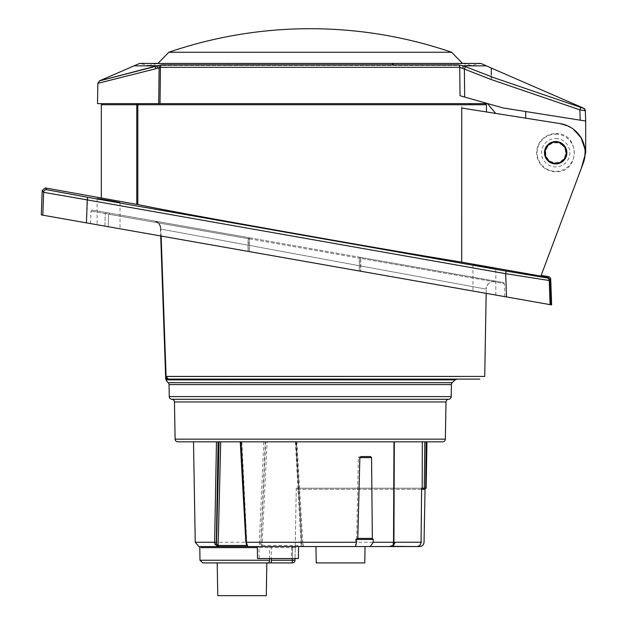 <?xml version="1.0" encoding="UTF-8"?>
<svg xmlns="http://www.w3.org/2000/svg" width="627" height="627" viewBox="0 0 627 627"><rect width="100%" height="100%" fill="white"/><g stroke="black" fill="none" stroke-linecap="round" stroke-linejoin="round"><path stroke-width="0.47" stroke-dasharray="3.13 2.35" d="M42.166 190.53L43.624 192.324L505.675 273.678L506.483 296.939L551.627 304.902L550.733 279.242A2.727 2.727 0 0 0 548.484 276.656L541.172 275.363L540.952 275.951L547.88 277.173L547.003 277.933L506.138 271.091L505.675 273.678L549.26 280.528L550.13 279.767L547.88 277.173M506.483 296.939L86.44 222.875L87.694 197.301L46.821 189.738A2.727 2.727 141 0 0 43.624 192.324L42.832 215.186L41.311 214.92M42.832 215.186L86.44 222.875M360.823 271.256L504.798 296.642L360.823 271.256L360.713 258.41L504.343 283.592L360.713 258.41L360.823 271.256M503.442 282.558L360.627 257.376L360.713 258.41L360.627 257.376L362.469 257.697L360.494 257.352L360.572 258.387L359.24 258.199L359.428 257.164L360.494 257.352L360.713 258.41L359.24 258.199L359.302 270.989L360.635 271.225L248.151 251.388L359.302 270.989L359.428 257.164L248.653 237.633L362.469 257.697L503.442 282.558L504.343 283.592L504.798 296.642M98.063 224.928L90.554 223.604L104.889 226.128L105.273 213.548L108.62 214.199L108.22 226.715L104.889 226.128L105.273 213.548L248.073 238.644L248.151 251.388L248.519 237.609L248.206 238.668L249.538 238.856L249.718 237.821L249.538 238.856L248.206 238.668L108.62 214.199L108.22 226.715L247.963 251.356L248.206 238.668L247.963 251.356L130.816 230.697M101.221 225.485L106.049 226.331M112.319 227.436L107.734 226.629M107.005 226.504L106.355 226.386M106.3 226.378L124.491 229.584M105.101 226.167L97.867 224.889M474.184 291.241L495.847 295.066L495.847 268.818L495.847 295.066L472.938 291.022L495.847 295.066M118.785 228.581L118.001 228.44M551.008 304.793L550.13 279.767M101.315 197.803L137.83 204.567C174.298 212.012 228.808 221.676 281.468 231.112C336.762 240.87 390.229 250.4 461.691 262.149L540.889 276.115L583.267 163.075L581.268 168.404L585.689 152.737L585.689 121.042L525.685 111.535L585.689 121.042L585.328 110.775A2.727 2.727 -2 0 0 583.525 108.306L583.604 108.267M540.952 275.951L541.172 275.363M583.267 163.075A29.453 29.453 0 0 0 560.295 123.644C580.806 129.303 588.463 142.447 583.267 163.075L581.268 168.404M585.015 155.457L584.889 148.92M573.407 129.209L567.788 125.878M525.685 118.166L495.698 113.416L487.367 103.486L503.191 107.969L525.685 111.535L525.685 118.166L525.685 111.535L525.685 118.166L560.295 123.644L461.731 108.032L461.699 105.407L461.691 262.149M555.687 134.154A18.583 18.583 0 0 1 574.261 152.737A18.583 18.583 0 0 1 555.687 171.312A18.583 18.583 0 0 1 537.104 152.737A18.583 18.583 0 0 1 555.687 134.154M484.389 266.702C469.623 264.163 469.623 264.233 484.389 266.906C499.163 269.438 499.163 269.375 484.389 266.702C469.623 264.163 469.623 264.233 484.389 266.906C499.163 269.438 499.163 269.375 484.389 266.702M108.573 200.436C93.799 197.897 93.799 197.96 108.573 200.632C123.339 203.172 123.339 203.101 108.573 200.436C93.799 197.897 93.799 197.96 108.573 200.632C123.339 203.172 123.339 203.101 108.573 200.436M136.764 103.643L469.694 103.643C490.4 103.643 490.4 103.643 469.709 103.643L102.405 103.643L136.764 103.643L136.764 104.733L101.315 104.733M155.582 68.79L97.883 83.328L159.133 67.802L158.709 103.643L486.411 103.643M158.709 103.643L97.498 103.643M460.688 95.923L462.17 96.339M463.541 96.73L486.403 103.212M459.818 75.091L460.022 95.735C495.604 105.822 495.604 105.822 460.022 95.735L464.662 97.052L464.388 69.08L465.328 66.627L463.126 65.859L486.411 65.859M155.582 68.798L155.755 66.337L99.521 80.875L157.455 65.859L134.045 65.859M157.33 68.312L157.455 65.859L155.755 66.337M159.211 65.349L161.837 64.863A2.727 2.328 -90 0 0 160.441 67.316L159.133 67.802L159.211 65.349L157.455 65.859M160.441 67.316L459.74 67.316A2.727 2.32 90 0 0 458.345 64.863L237.962 64.62C236.998 64.205 227.092 66.164 226.849 64.863L161.837 64.863M462.53 63.445L471.684 65.459L480.838 63.445L139.617 63.445L148.771 65.459L471.684 65.459L148.771 65.459L157.926 63.445M458.345 64.863L463.126 65.859L462.914 68.304L464.388 69.08L491.302 79.472L491.302 74.856M168.812 52.26L451.636 52.26M491.302 76.737L465.328 66.627M491.302 76.635L491.302 79.472L579.857 109.858L585.328 110.736M491.302 77.67L491.302 77.223M525.685 111.535L580.218 120.172L579.857 109.858L580.751 107.335L491.302 76.698M580.751 107.335L583.525 108.306M487.367 103.486L464.662 97.052M459.74 67.316L462.914 68.304M552.857 141.921L551.572 142.337M545.286 148.623L545.051 149.273M545.051 156.201L545.286 156.852M551.572 163.13L552.857 163.553M558.516 163.553L559.801 163.13M566.079 156.852L566.314 156.201M566.314 149.273L566.079 148.623M559.801 142.337L558.516 141.921M558.375 142.447L552.99 142.447M551.768 142.846L548.163 145.213M548.014 145.37L545.796 148.818M545.568 149.438L545.224 150.801M545.224 154.673L545.568 156.029M545.796 156.648L548.014 160.104M548.163 160.253L551.768 162.628M552.99 163.028L558.375 163.028M559.597 162.628L563.203 160.253M563.352 160.104L565.578 156.648M565.797 156.029L566.142 154.673M566.142 150.801L565.797 149.438M565.578 148.818L563.352 145.37M563.203 145.213L559.597 142.846M555.687 163.921A11.184 11.184 0 0 0 566.863 152.737A11.184 11.184 0 0 0 555.687 141.553A11.184 11.184 0 0 0 544.502 152.737A11.184 11.184 0 0 0 555.687 163.921C570.1 164.533 570.1 140.942 555.687 141.553C541.266 140.942 541.266 164.533 555.687 163.921M555.687 142.102C541.971 141.522 541.971 163.953 555.687 163.373C569.402 163.953 569.402 141.522 555.687 142.102A10.635 10.635 0 0 0 545.051 152.737A10.635 10.635 0 0 0 555.687 163.373A10.635 10.635 0 0 0 566.322 152.737A10.635 10.635 0 0 0 555.687 142.102M561.51 144.712A9.914 9.914 0 0 1 555.687 162.652A9.914 9.914 0 0 1 549.855 144.712A9.914 9.914 0 0 1 561.51 144.712M106.222 212.514L105.273 213.548L90.993 211.095L105.273 213.548L106.222 212.514L248.519 237.609L92.271 210.053L109.874 213.164L108.62 214.199L109.874 213.164M495.847 281.217L153.701 220.892L495.847 281.217C490.236 280.935 487.038 283.569 486.246 289.133C485.165 283.302 494.515 279.995 495.847 281.217C494.515 279.995 485.165 283.302 486.246 289.133L160.88 229.098C160.763 224.772 158.921 222.13 155.355 221.182C158.921 222.13 160.763 224.772 160.88 229.098L486.246 289.133L486.168 293.358M90.554 223.604L90.993 211.095L92.271 210.053M161.131 236.042L160.88 229.098L161.131 236.042M160.457 228.659L160.716 235.971L160.457 228.659L160.88 229.098L160.457 228.659A8.182 8.182 0 0 0 153.701 220.892A8.182 8.182 0 0 1 160.457 228.659M168.342 379.1L457.044 379.1L168.342 379.1A2.727 2.727 123.5 0 1 166.837 378.645A2.727 2.727 0 0 0 168.342 379.1L166.516 379.868L165.622 376.466A2.727 2.727 0 0 0 168.342 379.1A2.727 2.727 0 0 1 166.837 378.645A2.727 2.727 123.5 0 1 165.622 376.466L166.077 376.419A2.727 2.273 90 0 0 166.131 376.984M177.833 441.831L442.623 441.831M394.32 441.831L240.564 441.831L246.356 542.269M246.826 545.451L241.52 441.831L246.403 544.393M219.074 441.831L218.118 441.831M419.628 546.556L302.606 546.517L303.68 546.509L302.198 545.059L301.908 543.758L296.336 441.823L216.472 441.831M301.908 543.758L295.913 441.831L301.697 542.316L302.716 542.269L296.885 441.831L295.952 441.831L301.908 543.758L300.944 543.805L301.289 545.474L302.198 545.059L301.697 542.316M426.956 441.831L296.885 441.831M426.148 488.198L425.404 488.198M295.388 441.831L300.944 543.805M265.644 441.831L260.926 543.758L260.903 542.308L259.366 542.269L259.445 544.197L262 546.517L267.11 441.831M259.445 544.197L260.926 543.758L261.804 545.451L261.608 546.478M263.802 441.831L259.366 542.269L195.256 542.269M393.921 543.907L394.038 441.831L393.638 545.224L391.491 546.556L390.127 546.556M393.638 545.09L392.925 545.851M393.615 545.568L393.638 545.318A1.089 0.643 -2.1 0 1 392.902 545.913L392.8 546.352M292.307 558.555L292.495 547.63L291.767 547.191L292.88 546.556L416.649 546.556M393.701 545.035L388.858 546.556M258.363 546.556L257.305 546.556L258.363 546.556L258.912 547.63L257.321 547.63M295.223 547.63A1.089 1.089 0 0 1 296.312 546.556A1.089 1.089 0 0 0 295.223 547.63L296.242 489.279L295.027 558.555L295.223 547.63L296.312 546.556L295.223 547.63L292.495 547.63L295.223 547.63A1.089 1.089 90 0 1 296.312 546.556L270.347 546.556A1.089 0.713 -90 0 0 269.634 547.63L200.711 547.622M316.227 562.921L364.773 562.921L365.055 546.556L315.945 546.556M271.342 558.555L298.389 558.555M291.767 547.191L291.241 558.555M269.563 558.555L259.28 558.555L258.912 547.63M257.517 558.555L259.28 558.555M200.201 546.556L200.201 546.556C198.43 546.485 198.43 546.485 200.201 546.556A1.089 1.05 90 0 1 201.251 547.63M262 546.517L261.506 546.556M200.303 546.556L218.235 546.556M246.192 542.308L246.756 544.197M370.588 456.558L360.893 456.558M261.428 546.556L298.593 546.556M421.767 488.198L296.257 488.198L296.242 489.279L296.257 488.198L424.283 488.198M202.725 562.921L292.276 562.921L292.276 560.24L295.003 560.24A2.727 2.727 0 0 1 292.276 562.921A2.727 2.727 0 0 0 295.003 560.24M242.39 562.921L217.201 562.921M245.165 562.921L248.496 562.921M251.701 562.921L254.727 562.921M257.517 562.921L260.025 562.921M263.983 562.921L265.362 562.921M266.318 562.921L266.812 562.921M266.318 595.65L217.773 595.65M303.68 546.509L302.716 542.269L424.04 542.269M303.484 546.517L301.289 545.474L262.368 545.474M46.821 189.738L45.363 187.935M87.694 197.301L506.138 271.091M547.003 277.933A2.727 2.727 -131 0 1 549.26 280.528L550.091 304.628M137.83 204.567L137.83 104.733L461.691 104.733M136.764 204.371L136.764 104.733L137.83 104.733A1.089 1.066 -90 0 1 138.896 103.643M160.01 103.643L160.136 92.898M160.159 90.829L160.308 78.61M227.915 63.907A436.368 209.206 90 0 1 228.432 63.445M469.701 103.643L470.901 104.725L486.419 104.725M461.691 104.725L470.901 104.725M555.687 138.551A14.186 14.186 0 0 1 569.865 152.737A14.186 14.186 0 0 1 555.687 166.915A14.186 14.186 0 0 1 541.501 152.737A14.186 14.186 0 0 1 555.687 138.551M248.073 238.644L248.519 237.609L248.073 238.644M249.538 238.856L359.24 258.199L249.538 238.856L249.483 251.623L249.538 238.856M360.572 258.387L360.635 271.225L360.572 258.387M166.516 379.868L455.147 379.868M452.239 382.682L168.216 382.682M451.409 384.594L169.047 384.594M451.197 396.601L169.259 396.601M448.595 399.281L171.853 399.281M446.001 401.954L174.455 401.954M445.35 439.151L175.105 439.151M260.903 542.308L265.292 441.831M271.413 546.556L271.413 547.63L269.634 547.63L269.547 560.24L199.997 560.24M356.598 539.455L355.603 539.455L356.598 539.455M359.859 457.632L358.315 457.632L359.859 457.632M421.603 489.279L296.242 489.279L421.603 489.279M271.162 560.24L271.413 547.63L292.495 547.63L292.495 546.556M267.768 562.921A2.727 1.787 90 0 0 269.547 560.24M292.495 547.63L292.276 560.24L271.334 560.24L271.334 562.921M472.938 264.782L472.938 291.022L472.938 264.782M97.114 198.516L97.114 224.756L97.114 198.516M120.023 202.552L120.023 228.8L120.023 202.552M555.687 133.645C580.312 132.462 580.312 173.005 555.687 171.829C545.866 171.163 539.635 166.084 536.986 156.609C535.873 150.543 537.268 145.119 541.164 140.338C545.028 135.988 549.871 133.755 555.687 133.645M241.834 441.816L246.913 545.271M372.352 538.374L356.692 538.374L355.603 539.455L355.54 546.556M357.602 538.374L356.692 538.374L358.315 457.632L359.404 456.558M388.897 546.556L393.944 544.589M301.948 543.75L302.112 544.808"/><path stroke-width="0.94" d="M550.091 304.628L549.26 280.528L505.675 273.678L506.483 296.939L551.627 304.902L550.733 279.242A2.727 2.727 0 0 0 548.484 276.656L541.172 275.363M42.166 190.53L43.624 192.324L42.832 215.186L41.311 214.92L42.166 190.53L45.363 187.935L137.83 204.567C174.298 212.012 228.808 221.676 281.468 231.112C336.762 240.87 390.229 250.4 461.691 262.149L540.889 276.115L583.267 163.075L585.015 155.457M42.832 215.186L86.44 222.875L87.239 199.895L43.624 192.324A2.727 2.727 -39 0 1 46.821 189.738L45.363 187.935M506.483 296.939L86.44 222.875M98.063 224.928L101.221 225.485M107.734 226.629L107.005 226.504M112.319 227.436L118.001 228.44M124.491 229.584L130.816 230.697M97.867 224.889L106.3 226.378M477.845 291.892L484.389 293.044M583.525 108.306L583.518 108.306A2.727 2.727 178 0 1 585.328 110.775L585.689 121.042L580.218 120.172L585.689 121.042L585.689 152.737L581.268 168.404M567.788 125.878L560.295 123.644L525.685 118.166L525.685 111.535M584.889 148.92L581.135 137.909L573.407 129.209M525.685 118.166L495.698 113.416L487.367 103.486M583.267 163.075A29.453 29.453 0 0 0 560.295 123.644L461.731 108.032C495.087 113.315 495.087 113.315 461.731 108.032C495.087 113.315 495.087 113.315 461.731 108.032L461.691 262.149M486.403 103.212L486.411 103.643L158.709 103.643L159.133 67.802L155.582 68.79L155.762 66.337L159.211 65.349L159.133 67.802L160.441 67.316L160.01 103.643M160.308 78.61L160.441 67.316A2.727 2.328 -90 0 1 161.837 64.863L458.345 64.863L463.118 65.859L486.411 65.859A436.368 436.368 0 0 0 480.838 63.445L139.617 63.445A436.368 436.368 0 0 0 134.045 65.859L99.489 80.875L97.851 83.336L97.498 103.643L158.709 103.643M583.518 108.157C586.833 111.747 584.732 110.391 585.328 110.775L579.857 109.866L491.302 79.574L464.388 69.088L464.662 97.052L460.688 95.923M462.17 96.339L463.541 96.73M155.582 68.798L97.883 83.328L155.582 68.79M157.33 68.312L157.455 65.859L156.719 65.859L99.521 80.875L155.762 66.337M134.045 65.859L156.719 65.859M161.837 64.863L159.211 65.349M462.53 63.445L451.636 52.26L168.812 52.26L157.926 63.445M462.906 68.304L463.118 65.859L465.336 66.642L464.388 69.088L459.74 67.316L459.818 75.091M465.336 66.642L491.302 76.635M491.302 77.67L491.302 76.737M491.302 74.856L491.302 68.053L583.706 108.236M583.518 108.306L491.302 76.8M580.751 107.342L579.857 109.866L580.218 120.172L503.191 107.969L464.662 97.052M558.516 141.921L555.687 141.553A11.184 11.184 0 0 0 544.502 152.737A11.184 11.184 0 0 0 555.687 163.921A11.184 11.184 0 0 0 566.863 152.737A11.184 11.184 0 0 0 555.687 141.553L552.857 141.921M540.952 275.951L547.88 277.173L547.003 277.933L506.138 271.091L505.675 273.678L87.239 199.895L87.694 197.301L506.138 271.091M484.389 266.702C469.623 264.163 469.623 264.233 484.389 266.906C499.163 269.438 499.163 269.375 484.389 266.702C469.623 264.163 469.623 264.233 484.389 266.906C499.163 269.438 499.163 269.375 484.389 266.702M108.573 200.436C93.799 197.897 93.799 197.96 108.573 200.632C123.339 203.172 123.339 203.101 108.573 200.436C93.799 197.897 93.799 197.96 108.573 200.632C123.339 203.172 123.339 203.101 108.573 200.436M551.008 304.793L550.13 279.767L547.88 277.173M551.572 142.337L547.779 144.829M547.622 144.994L545.286 148.623M545.051 149.273L545.051 156.201M545.286 156.852L547.622 160.481M547.779 160.645L551.572 163.13M552.857 163.553L558.516 163.553M559.801 163.13L563.595 160.645M563.751 160.481L566.079 156.852M566.314 156.201L566.314 149.273M566.079 148.623L563.751 144.994M563.595 144.829L559.801 142.337M552.99 142.447L551.768 142.846M545.796 148.818L545.568 149.438M545.224 150.801L545.224 154.673M545.568 156.029L545.796 156.648M551.768 162.628L552.99 163.028M558.375 163.028L559.597 162.628M565.578 156.648L565.797 156.029M566.142 154.673L566.142 150.801M565.797 149.438L565.578 148.818M559.597 142.846L558.375 142.447M555.687 142.102A10.635 10.635 0 0 0 545.051 152.737A10.635 10.635 0 0 0 555.687 163.373A10.635 10.635 0 0 0 566.322 152.737A10.635 10.635 0 0 0 555.687 142.102M166.516 379.868L165.669 378.003L166.539 381.067L166.516 379.868L455.147 379.868L452.239 382.682A2.727 2.727 0 0 0 451.409 384.594L451.197 396.601L169.259 396.601L169.047 384.594A2.727 2.727 0 0 0 168.216 382.682L166.539 381.067L166.516 379.868L168.342 379.1L479.827 379.1L168.342 379.1L166.077 376.419L161.131 236.042L166.077 376.419L484.718 376.419L486.168 293.358M165.716 379.202L165.622 376.466A2.727 2.727 0 0 0 166.837 378.645A2.727 2.727 -56.5 0 1 165.622 376.466L160.716 235.971L165.622 376.466L484.718 376.419M168.342 379.1A2.727 2.727 -56.5 0 1 166.837 378.645A2.727 2.727 0 0 0 168.342 379.1L168.342 379.1A2.727 2.273 90 0 1 166.131 376.984M451.197 396.601A2.727 2.727 0 0 1 448.595 399.281L171.853 399.281A2.727 2.727 0 0 1 169.259 396.601M448.595 399.281A2.727 2.727 0 0 0 446.001 401.954L445.35 439.151L175.105 439.151L174.455 401.954A2.727 2.727 0 0 0 171.853 399.281M445.35 439.151A2.727 2.727 0 0 1 442.623 441.831L177.833 441.831A2.727 2.727 0 0 1 175.105 439.151M425.208 488.198L425.043 489.279L421.603 489.279L421.07 542.23L395.206 542.23L393.921 543.907L394.32 441.831L424.824 441.831L424.283 488.198L425.404 488.198M246.505 545.608L248.37 546.556L218.165 546.556L216.519 543.758L219.074 441.831L240.69 441.831L246.356 542.269L247.704 546.478L246.897 545.357M216.299 542.308L218.118 441.831L216.472 441.831L214.622 542.269L216.299 542.308L216.519 543.758L214.943 544.197L217.992 546.478M425.655 488.198L426.188 441.831L426.956 441.831L426.148 488.198L421.767 488.198L421.603 489.279M426.188 441.831L424.824 441.831M422.19 488.198L422.316 441.831M425.043 489.279L424.04 542.269C423.758 544.871 422.284 546.297 419.628 546.556L365.055 546.556L364.773 562.921L316.227 562.921L364.773 562.921M218.172 546.046L218.353 546.517M220.712 441.831L218.149 545.466M246.458 545.466L246.403 544.393M246.568 545.466L246.717 546.046L246.497 545.466M246.192 542.308L356.551 542.269L356.598 539.455L357.798 538.397L359.859 457.632L371.545 457.632L372.352 538.374M371.545 457.632L370.588 456.558L360.893 456.558L359.859 457.632M357.798 538.397L372.172 538.397L373.253 539.455L373.253 542.269L370.173 546.556L391.491 546.556L388.897 546.556L392.8 546.352L393.638 545.318L394.281 441.831L393.615 545.568A1.089 1.089 0 0 1 392.847 546.36L416.649 546.556C419.33 546.289 420.803 544.847 421.07 542.23M392.8 546.352L393.521 542.269L393.968 441.831M393.701 545.035L395.206 542.23L393.764 544.244M393.889 544.651L393.921 543.907L393.725 544.824M388.858 546.556L391.797 546.266M370.173 546.556L248.37 546.556M218.165 546.556L200.201 546.556C198.43 546.485 198.43 546.485 200.201 546.556L302.77 546.556M292.276 562.921A2.727 2.727 0 0 0 295.003 560.24L295.027 558.555L295.003 560.24L292.276 560.24L292.276 562.921L202.725 562.921L199.997 560.24L269.547 560.24A2.727 1.787 90 0 1 267.768 562.921L271.334 562.921L271.342 558.555L269.563 558.555L269.547 560.24M257.321 547.63L201.251 547.63C199.284 547.543 199.284 547.543 201.251 547.63C199.284 547.543 199.284 547.543 201.251 547.63A1.089 1.05 90 0 0 200.201 546.556L270.347 546.556M315.945 546.556L316.227 562.921L315.945 546.556L298.593 546.556L298.389 558.555L257.517 558.555L257.305 546.556M218.235 546.556L261.506 546.556M214.943 544.197L214.622 542.269L195.256 542.269L193.5 441.831M218.125 545.608L218.251 546.188M246.521 543.758L246.756 544.197M355.54 546.556L356.551 542.269M266.812 562.921L266.318 595.65L217.773 595.65L217.201 562.921L245.165 562.921M248.496 562.921L251.701 562.921M254.727 562.921L257.517 562.921M266.89 562.921L263.983 562.921M265.362 562.921L266.318 562.921M260.025 562.921L242.39 562.921M393.944 544.589L393.638 545.09M322.936 562.921L358.064 562.921M136.764 204.371L136.764 104.733L101.315 104.733L102.405 103.643M136.764 103.643L136.764 104.733L461.691 104.733M160.136 92.898L160.159 90.829M460.022 95.735L459.74 67.316L160.441 67.316M392.024 63.445A436.368 209.206 90 0 1 393.607 64.863M458.345 64.863A2.727 2.32 90 0 1 459.74 67.316M469.701 103.643L470.901 104.725L486.419 104.725L485.329 103.643M461.691 104.725L470.901 104.725M87.694 197.301L46.821 189.738M137.83 204.567L137.83 104.733A1.089 1.066 90 0 1 138.896 103.643M547.003 277.933A2.727 2.727 49 0 1 549.26 280.528L550.13 279.767M452.239 382.682L168.216 382.682M451.409 384.594L169.047 384.594M446.001 401.954L174.455 401.954M246.458 545.474L218.149 545.474M393.827 542.253L373.253 542.269M271.334 560.24L292.276 560.24L292.307 558.555M356.598 539.455L373.253 539.455M101.315 197.803L101.315 104.733M451.636 52.26A436.368 436.368 0 0 0 168.812 52.26M491.302 67.99L486.411 65.859M486.419 104.725L486.481 111.951M455.147 379.868L457.044 379.1M246.897 545.302L245.878 542.316L240.251 441.847M199.997 560.24L199.778 547.551L195.256 542.269M271.334 562.921L267.768 562.921"/></g></svg>
